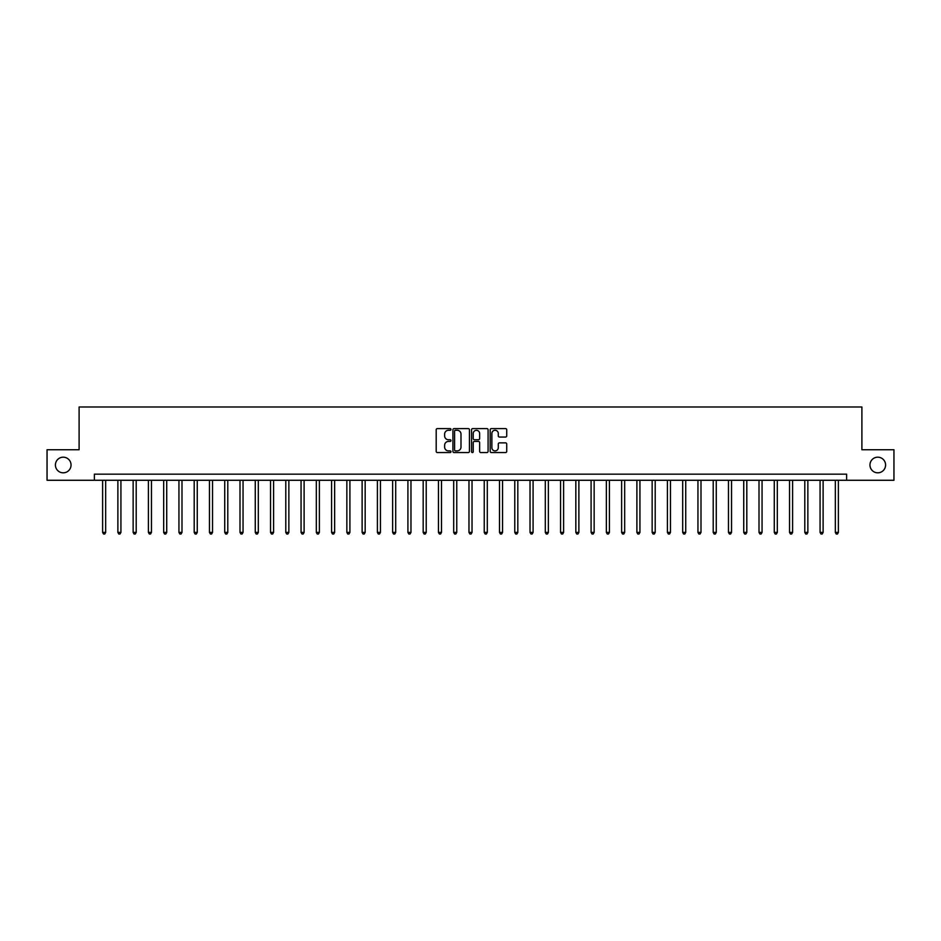 <?xml version="1.0" encoding="UTF-8"?>
<svg xmlns="http://www.w3.org/2000/svg" width="941" height="941" viewBox="0 0 941 941"><rect width="100%" height="100%" fill="white"/><g stroke="black" fill="none" stroke-linecap="round" stroke-linejoin="round"><path stroke-width="1.41" d="M450.962 429.437A0.835 0.835 0 0 0 450.127 428.59L437.389 428.59A1.2 1.2 0 0 0 436.189 429.79L436.189 451.374A1.2 1.2 0 0 0 437.389 452.562L450.127 452.562A0.835 0.835 0 0 0 450.962 451.727A0.835 0.835 0 0 0 450.127 450.892L448.469 450.892A3.835 3.835 0 0 1 444.634 447.057L444.634 445.258A3.835 3.835 0 0 1 448.469 441.423L450.127 441.423A0.835 0.835 0 0 0 450.962 440.576A0.835 0.835 0 0 0 450.127 439.741L448.469 439.741A3.835 3.835 0 0 1 444.634 435.906L444.634 434.107A3.835 3.835 0 0 1 448.469 430.272L450.127 430.272A0.835 0.835 0 0 0 450.962 429.437M869.955 465.007A7.81 7.81 0 0 0 877.765 472.817A7.81 7.81 0 0 0 885.587 465.007A7.81 7.81 0 0 0 877.765 457.185A7.81 7.81 0 0 0 869.955 465.007M55.413 465.007A7.81 7.81 0 0 0 63.235 472.817A7.81 7.81 0 0 0 71.046 465.007A7.81 7.81 0 0 0 63.235 457.185A7.81 7.81 0 0 0 55.413 465.007M505.529 437.047A1.2 1.2 0 0 0 506.728 435.848L506.728 429.79A1.2 1.2 0 0 0 505.529 428.59L491.39 428.59A1.2 1.2 0 0 0 490.19 429.79L490.19 451.374A1.2 1.2 0 0 0 491.39 452.562L505.529 452.562A1.2 1.2 0 0 0 506.728 451.374L506.728 444.058A1.2 1.2 0 0 0 505.529 442.858L499.483 442.858A1.2 1.2 0 0 0 498.283 444.058L498.283 447.681A3.211 3.211 0 0 1 495.072 450.892A3.211 3.211 0 0 1 491.872 447.681L491.872 433.483A3.211 3.211 0 0 1 495.072 430.272A3.211 3.211 0 0 1 498.283 433.483L498.283 435.848A1.2 1.2 0 0 0 499.483 437.047L505.529 437.047M94.371 480.275L47.05 480.275L47.05 449.739L79.103 449.739L79.103 406.994L861.897 406.994L861.897 449.739L893.95 449.739L893.95 480.275L846.629 480.275L846.629 474.158L94.371 474.158L94.371 480.275L846.629 480.275M469.453 429.79A1.2 1.2 0 0 0 468.253 428.59L454.103 428.59A1.2 1.2 0 0 0 452.915 429.79L452.915 451.374A1.2 1.2 0 0 0 454.103 452.562L468.253 452.562A1.2 1.2 0 0 0 469.453 451.374L469.453 429.79M472.747 428.59L486.897 428.59A1.2 1.2 0 0 1 488.085 429.79L488.085 451.374A1.2 1.2 0 0 1 486.897 452.562L480.839 452.562A1.2 1.2 0 0 1 479.639 451.374L479.639 442.623A1.2 1.2 0 0 0 478.44 441.423L474.429 441.423A1.2 1.2 0 0 0 473.229 442.623L473.229 451.727A0.835 0.835 0 0 1 472.394 452.562A0.835 0.835 0 0 1 471.547 451.727L471.547 429.79A1.2 1.2 0 0 1 472.747 428.59M455.432 430.272A0.835 0.835 0 0 0 454.585 431.107L454.585 450.045A0.835 0.835 0 0 0 455.432 450.892L457.161 450.892A3.835 3.835 0 0 0 460.996 447.057L460.996 434.107A3.835 3.835 0 0 0 457.161 430.272L455.432 430.272M479.639 433.542A3.211 3.211 0 0 0 476.428 430.331A3.211 3.211 0 0 0 473.229 433.542L473.229 438.541A1.2 1.2 0 0 0 474.429 439.741L478.44 439.741A1.2 1.2 0 0 0 479.639 438.541L479.639 433.542M102.616 480.275L102.616 532.418L105.663 532.418L105.663 480.275M105.663 532.418L104.757 534.006L103.534 534.006L102.616 532.418M117.884 480.275L117.884 532.418L120.93 532.418L120.93 480.275M120.93 532.418L120.013 534.006L118.789 534.006L117.884 532.418M133.14 480.275L133.14 532.418L136.198 532.418L136.198 480.275M136.198 532.418L135.281 534.006L134.057 534.006L133.14 532.418M148.407 480.275L148.407 532.418L151.466 532.418L151.466 480.275M151.466 532.418L150.548 534.006L149.325 534.006L148.407 532.418M163.675 480.275L163.675 532.418L166.722 532.418L166.722 480.275M166.722 532.418L165.816 534.006L164.593 534.006L163.675 532.418M178.943 480.275L178.943 532.418L181.989 532.418L181.989 480.275M181.989 532.418L181.072 534.006L179.86 534.006L178.943 532.418M194.199 480.275L194.199 532.418L197.257 532.418L197.257 480.275M197.257 532.418L196.34 534.006L195.116 534.006L194.199 532.418M209.467 480.275L209.467 532.418L212.525 532.418L212.525 480.275M212.525 532.418L211.607 534.006L210.384 534.006L209.467 532.418M224.734 480.275L224.734 532.418L227.793 532.418L227.793 480.275M227.793 532.418L226.875 534.006L225.652 534.006L224.734 532.418M240.002 480.275L240.002 532.418L243.049 532.418L243.049 480.275M243.049 532.418L242.131 534.006L240.92 534.006L240.002 532.418M255.27 480.275L255.27 532.418L258.316 532.418L258.316 480.275M258.316 532.418L257.399 534.006L256.175 534.006L255.27 532.418M270.526 480.275L270.526 532.418L273.584 532.418L273.584 480.275M273.584 532.418L272.667 534.006L271.443 534.006L270.526 532.418M285.793 480.275L285.793 532.418L288.852 532.418L288.852 480.275M288.852 532.418L287.934 534.006L286.711 534.006L285.793 532.418M301.061 480.275L301.061 532.418L304.108 532.418L304.108 480.275M304.108 532.418L303.19 534.006L301.979 534.006L301.061 532.418M316.329 480.275L316.329 532.418L319.375 532.418L319.375 480.275M319.375 532.418L318.458 534.006L317.235 534.006L316.329 532.418M331.585 480.275L331.585 532.418L334.643 532.418L334.643 480.275M334.643 532.418L333.726 534.006L332.502 534.006L331.585 532.418M346.853 480.275L346.853 532.418L349.911 532.418L349.911 480.275M349.911 532.418L348.993 534.006L347.77 534.006L346.853 532.418M362.12 480.275L362.12 532.418L365.167 532.418L365.167 480.275M365.167 532.418L364.261 534.006L363.038 534.006L362.12 532.418M377.388 480.275L377.388 532.418L380.435 532.418L380.435 480.275M380.435 532.418L379.517 534.006L378.294 534.006L377.388 532.418M392.644 480.275L392.644 532.418L395.702 532.418L395.702 480.275M395.702 532.418L394.785 534.006L393.561 534.006L392.644 532.418M407.912 480.275L407.912 532.418L410.97 532.418L410.97 480.275M410.97 532.418L410.053 534.006L408.829 534.006L407.912 532.418M423.179 480.275L423.179 532.418L426.226 532.418L426.226 480.275M426.226 532.418L425.32 534.006L424.097 534.006L423.179 532.418M438.447 480.275L438.447 532.418L441.494 532.418L441.494 480.275M441.494 532.418L440.576 534.006L439.365 534.006L438.447 532.418M453.703 480.275L453.703 532.418L456.761 532.418L456.761 480.275M456.761 532.418L455.844 534.006L454.621 534.006L453.703 532.418M468.971 480.275L468.971 532.418L472.029 532.418L472.029 480.275M472.029 532.418L471.112 534.006L469.888 534.006L468.971 532.418M484.239 480.275L484.239 532.418L487.297 532.418L487.297 480.275M487.297 532.418L486.379 534.006L485.156 534.006L484.239 532.418M499.506 480.275L499.506 532.418L502.553 532.418L502.553 480.275M502.553 532.418L501.635 534.006L500.424 534.006L499.506 532.418M514.774 480.275L514.774 532.418L517.821 532.418L517.821 480.275M517.821 532.418L516.903 534.006L515.68 534.006L514.774 532.418M530.03 480.275L530.03 532.418L533.088 532.418L533.088 480.275M533.088 532.418L532.171 534.006L530.947 534.006L530.03 532.418M545.298 480.275L545.298 532.418L548.356 532.418L548.356 480.275M548.356 532.418L547.439 534.006L546.215 534.006L545.298 532.418M560.565 480.275L560.565 532.418L563.612 532.418L563.612 480.275M563.612 532.418L562.706 534.006L561.483 534.006L560.565 532.418M575.833 480.275L575.833 532.418L578.88 532.418L578.88 480.275M578.88 532.418L577.962 534.006L576.739 534.006L575.833 532.418M591.089 480.275L591.089 532.418L594.147 532.418L594.147 480.275M594.147 532.418L593.23 534.006L592.007 534.006L591.089 532.418M606.357 480.275L606.357 532.418L609.415 532.418L609.415 480.275M609.415 532.418L608.498 534.006L607.274 534.006L606.357 532.418M621.625 480.275L621.625 532.418L624.671 532.418L624.671 480.275M624.671 532.418L623.765 534.006L622.542 534.006L621.625 532.418M636.892 480.275L636.892 532.418L639.939 532.418L639.939 480.275M639.939 532.418L639.021 534.006L637.81 534.006L636.892 532.418M652.148 480.275L652.148 532.418L655.207 532.418L655.207 480.275M655.207 532.418L654.289 534.006L653.066 534.006L652.148 532.418M667.416 480.275L667.416 532.418L670.474 532.418L670.474 480.275M670.474 532.418L669.557 534.006L668.333 534.006L667.416 532.418M682.684 480.275L682.684 532.418L685.73 532.418L685.73 480.275M685.73 532.418L684.825 534.006L683.601 534.006L682.684 532.418M697.951 480.275L697.951 532.418L700.998 532.418L700.998 480.275M700.998 532.418L700.08 534.006L698.869 534.006L697.951 532.418M713.207 480.275L713.207 532.418L716.266 532.418L716.266 480.275M716.266 532.418L715.348 534.006L714.125 534.006L713.207 532.418M728.475 480.275L728.475 532.418L731.533 532.418L731.533 480.275M731.533 532.418L730.616 534.006L729.393 534.006L728.475 532.418M743.743 480.275L743.743 532.418L746.801 532.418L746.801 480.275M746.801 532.418L745.884 534.006L744.66 534.006L743.743 532.418M759.011 480.275L759.011 532.418L762.057 532.418L762.057 480.275M762.057 532.418L761.14 534.006L759.928 534.006L759.011 532.418M774.278 480.275L774.278 532.418L777.325 532.418L777.325 480.275M777.325 532.418L776.407 534.006L775.184 534.006L774.278 532.418M789.534 480.275L789.534 532.418L792.593 532.418L792.593 480.275M792.593 532.418L791.675 534.006L790.452 534.006L789.534 532.418M804.802 480.275L804.802 532.418L807.86 532.418L807.86 480.275M807.86 532.418L806.943 534.006L805.719 534.006L804.802 532.418M820.07 480.275L820.07 532.418L823.116 532.418L823.116 480.275M823.116 532.418L822.211 534.006L820.987 534.006L820.07 532.418M835.337 480.275L835.337 532.418L838.384 532.418L838.384 480.275M838.384 532.418L837.466 534.006L836.243 534.006L835.337 532.418"/></g></svg>
